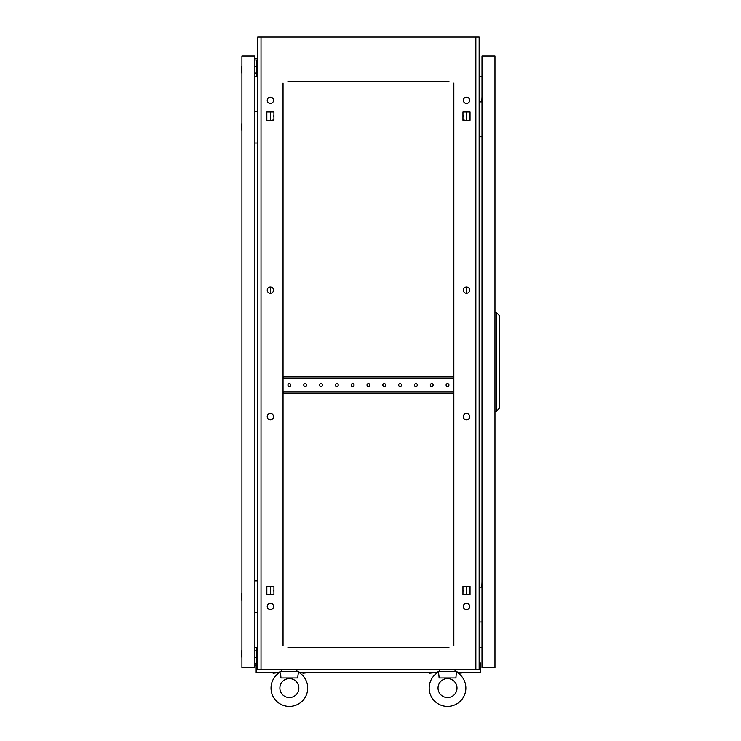<?xml version="1.0" encoding="UTF-8"?>
<svg xmlns="http://www.w3.org/2000/svg" width="741" height="741" viewBox="0 0 741 741"><rect width="100%" height="100%" fill="white"/><g stroke="black" fill="none" stroke-linecap="round" stroke-linejoin="round"><path stroke-width="1.11" d="M438.246 672.791L438.033 671.615L457.021 671.615L457.021 672.374A18.34 18.34 0 0 1 447.527 706.405A18.34 18.34 0 0 1 438.033 672.374C438.579 672.754 438.931 674.606 439.098 677.941L455.956 677.941L455.919 676.922L455.956 677.941C456.113 674.625 456.475 672.772 457.021 672.374L456.808 672.791M280.079 672.791L279.866 671.615L298.855 671.615L298.855 672.374A18.34 18.34 0 0 1 289.361 706.405A18.34 18.34 0 0 1 279.866 672.374C280.413 672.754 280.765 674.606 280.932 677.941L297.789 677.941L297.752 676.922L297.789 677.941C297.947 674.625 298.308 672.772 298.855 672.374L298.642 672.791M273.698 590.633A1.426 1.426 0 0 1 273.92 589.873L273.92 591.401A1.426 1.426 0 0 1 273.698 590.633M273.698 116.133A1.426 1.426 0 0 1 273.92 115.374L273.92 116.893A1.426 1.426 0 0 1 273.698 116.133M462.968 589.873A1.426 1.426 0 0 1 462.968 591.401L462.968 589.873M462.968 115.374A1.426 1.426 0 0 1 462.968 116.893L462.968 115.374M469.674 416.655A3.168 3.168 0 0 0 466.506 413.487A3.168 3.168 0 0 0 463.347 416.655A3.168 3.168 0 0 0 466.506 419.814A3.168 3.168 0 0 0 469.674 416.655M273.54 416.655A3.168 3.168 0 0 0 270.382 413.487A3.168 3.168 0 0 0 267.214 416.655A3.168 3.168 0 0 0 270.382 419.814A3.168 3.168 0 0 0 273.54 416.655M273.54 606.453A3.168 3.168 0 0 0 270.382 603.285A3.168 3.168 0 0 0 267.214 606.453A3.168 3.168 0 0 0 270.382 609.611A3.168 3.168 0 0 0 273.54 606.453M469.674 606.453A3.168 3.168 0 0 0 466.506 603.285A3.168 3.168 0 0 0 463.347 606.453A3.168 3.168 0 0 0 466.506 609.611A3.168 3.168 0 0 0 469.674 606.453M273.54 100.313A3.168 3.168 0 0 0 270.382 97.154A3.168 3.168 0 0 0 267.214 100.313A3.168 3.168 0 0 0 270.382 103.481A3.168 3.168 0 0 0 273.54 100.313M273.54 290.12A3.168 3.168 0 0 0 270.382 286.952A3.168 3.168 0 0 0 267.214 290.12A3.168 3.168 0 0 0 270.382 293.279A3.168 3.168 0 0 0 273.54 290.12M469.674 290.12A3.168 3.168 0 0 0 466.506 286.952A3.168 3.168 0 0 0 463.347 290.12A3.168 3.168 0 0 0 466.506 293.279A3.168 3.168 0 0 0 469.674 290.12M469.674 100.313A3.168 3.168 0 0 0 466.506 97.154A3.168 3.168 0 0 0 463.347 100.313A3.168 3.168 0 0 0 466.506 103.481A3.168 3.168 0 0 0 469.674 100.313M270.382 594.81L270.382 586.455L266.834 586.455L266.834 594.81L270.382 594.81M465.302 586.455L462.968 586.455L462.968 594.81L470.053 594.81L466.506 594.81L466.506 586.455L470.053 586.455L462.968 586.9M270.382 293.279L270.382 286.952M270.382 120.311L270.382 111.956L266.834 111.956L266.834 120.311L270.382 120.311M448.953 81.334L287.934 81.334M446.101 81.334L444.998 81.334M434.245 81.334L433.133 81.334M430.289 81.334L429.178 81.334M418.424 81.334L417.322 81.334M414.469 81.334L413.367 81.334M402.604 81.334L401.502 81.334M398.658 81.334L397.546 81.334M386.793 81.334L385.681 81.334M382.838 81.334L381.726 81.334M370.972 81.334L369.87 81.334M367.017 81.334L365.915 81.334M355.161 81.334L354.05 81.334M351.206 81.334L350.095 81.334M339.341 81.334L338.229 81.334M335.386 81.334L334.284 81.334M323.521 81.334L322.418 81.334M319.575 81.334L318.463 81.334M307.71 81.334L306.598 81.334M303.754 81.334L302.643 81.334M291.889 81.334L290.787 81.334M446.101 647.578L444.998 647.578M434.245 647.578L433.133 647.578M430.289 647.578L429.178 647.578M418.424 647.578L417.322 647.578M414.469 647.578L413.367 647.578M402.604 647.578L401.502 647.578M398.658 647.578L397.546 647.578M386.793 647.578L385.681 647.578M382.838 647.578L381.726 647.578M370.972 647.578L369.87 647.578M367.017 647.578L365.915 647.578M355.161 647.578L354.05 647.578M351.206 647.578L350.095 647.578M339.341 647.578L338.229 647.578M335.386 647.578L334.284 647.578M323.521 647.578L322.418 647.578M319.575 647.578L318.463 647.578M307.71 647.578L306.598 647.578M303.754 647.578L302.643 647.578M291.889 647.578L290.787 647.578M287.934 647.578L448.953 647.578M470.053 594.81L470.053 586.455L470.053 594.81M462.968 119.866L465.302 120.311M470.053 111.956L466.506 111.956L466.506 120.311L470.053 120.311L470.053 111.956L462.968 111.956L462.968 120.311L470.053 120.311L470.053 111.956M273.92 586.9L271.586 586.455M271.586 120.311L273.92 119.866M475.87 669.716L475.87 37.05L479.158 37.05L479.158 669.716L257.729 669.716L257.729 37.05L261.017 37.05L261.017 669.716M453.853 645.707L453.853 83.075M283.034 83.075L283.034 645.707M266.834 594.81L273.92 594.81L273.92 586.455L266.834 586.455L266.834 594.81M266.834 120.311L273.92 120.311L273.92 111.956L266.834 111.956L266.834 120.311M475.87 37.05L261.017 37.05M482.011 76.314L479.158 76.564M482.011 647.449L479.158 647.199M254.876 76.314L257.729 76.564M254.876 647.449L257.729 647.199M453.853 644.448L453.853 639.511M453.853 636.658L453.853 634.352M453.853 625.997L453.853 623.69M453.853 620.847L453.853 618.54M453.853 610.186L453.853 607.879M453.853 605.027L453.853 602.72M453.853 594.365L453.853 592.059M453.853 589.215L453.853 586.9M453.853 578.554L453.853 576.239M453.853 573.395L453.853 571.089M453.853 562.734L453.853 560.428M453.853 557.575L453.853 555.268M453.853 546.914L453.853 544.607M453.853 541.764L453.853 539.448M453.853 531.102L453.853 528.796M453.853 525.943L453.853 523.637M453.853 515.282L453.853 512.976M453.853 510.132L453.853 507.817M453.853 499.471L453.853 497.155M453.853 494.312L453.853 492.005M453.853 483.651L453.853 481.344M453.853 478.491L453.853 476.185M453.853 467.83L453.853 465.524M453.853 462.68L453.853 460.365M453.853 452.019L453.853 449.704M453.853 446.86L453.853 444.554M453.853 436.199L453.853 433.893M453.853 431.049L453.853 428.733M453.853 420.388L453.853 418.072M453.853 415.229L453.853 412.922M453.853 404.567L453.853 402.261M453.853 399.408L453.853 397.102M453.853 372.936L453.853 370.62M453.853 367.777L453.853 365.47M453.853 357.116L453.853 354.809M453.853 351.956L453.853 349.65M453.853 341.305L453.853 338.989M453.853 336.145L453.853 333.839M453.853 325.484L453.853 323.178M453.853 320.325L453.853 318.019M453.853 309.664L453.853 307.358M453.853 304.514L453.853 302.198M453.853 293.853L453.853 291.537M453.853 288.694L453.853 286.387M453.853 278.032L453.853 275.726M453.853 272.873L453.853 270.567M453.853 262.221L453.853 259.906M453.853 257.062L453.853 254.756M453.853 246.401L453.853 244.095M453.853 241.242L453.853 238.935M453.853 230.581L453.853 228.274M453.853 225.431L453.853 223.115M453.853 214.77L453.853 212.454M453.853 209.61L453.853 207.304M453.853 198.949L453.853 196.643M453.853 193.79L453.853 191.484M453.853 183.129L453.853 180.823M453.853 177.979L453.853 175.663M453.853 167.318L453.853 165.011M453.853 162.159L453.853 159.852M453.853 151.497L453.853 149.191M453.853 146.347L453.853 144.032M453.853 135.686L453.853 133.371M453.853 130.527L453.853 128.221M453.853 119.866L453.853 117.56M453.853 114.707L453.853 112.4M453.853 104.046L453.853 101.739M453.853 98.896L453.853 96.58M453.853 88.235L453.853 85.928M283.034 644.448L283.034 639.511M283.034 636.658L283.034 634.352M283.034 625.997L283.034 623.69M283.034 620.847L283.034 618.54M283.034 610.186L283.034 607.879M283.034 605.027L283.034 602.72M283.034 594.365L283.034 592.059M283.034 589.215L283.034 586.9M283.034 578.554L283.034 576.239M283.034 573.395L283.034 571.089M283.034 562.734L283.034 560.428M283.034 557.575L283.034 555.268M283.034 546.914L283.034 544.607M283.034 541.764L283.034 539.448M283.034 531.102L283.034 528.796M283.034 525.943L283.034 523.637M283.034 515.282L283.034 512.976M283.034 510.132L283.034 507.817M283.034 499.471L283.034 497.155M283.034 494.312L283.034 492.005M283.034 483.651L283.034 481.344M283.034 478.491L283.034 476.185M283.034 467.83L283.034 465.524M283.034 462.68L283.034 460.365M283.034 452.019L283.034 449.704M283.034 446.86L283.034 444.554M283.034 436.199L283.034 433.893M283.034 431.049L283.034 428.733M283.034 420.388L283.034 418.072M283.034 415.229L283.034 412.922M283.034 404.567L283.034 402.261M283.034 399.408L283.034 397.102M283.034 372.936L283.034 370.62M283.034 367.777L283.034 365.47M283.034 357.116L283.034 354.809M283.034 351.956L283.034 349.65M283.034 341.305L283.034 338.989M283.034 336.145L283.034 333.839M283.034 325.484L283.034 323.178M283.034 320.325L283.034 318.019M283.034 309.664L283.034 307.358M283.034 304.514L283.034 302.198M283.034 293.853L283.034 291.537M283.034 288.694L283.034 286.387M283.034 278.032L283.034 275.726M283.034 272.873L283.034 270.567M283.034 262.221L283.034 259.906M283.034 257.062L283.034 254.756M283.034 246.401L283.034 244.095M283.034 241.242L283.034 238.935M283.034 230.581L283.034 228.274M283.034 225.431L283.034 223.115M283.034 214.77L283.034 212.454M283.034 209.61L283.034 207.304M283.034 198.949L283.034 196.643M283.034 193.79L283.034 191.484M283.034 183.129L283.034 180.823M283.034 177.979L283.034 175.663M283.034 167.318L283.034 165.011M283.034 162.159L283.034 159.852M283.034 151.497L283.034 149.191M283.034 146.347L283.034 144.032M283.034 135.686L283.034 133.371M283.034 130.527L283.034 128.221M283.034 119.866L283.034 117.56M283.034 114.707L283.034 112.4M283.034 104.046L283.034 101.739M283.034 98.896L283.034 96.58M283.034 88.235L283.034 85.928M466.506 293.279L466.506 286.952M279.876 688.065A9.485 9.485 0 0 1 289.361 678.58A9.485 9.485 0 0 1 298.845 688.065A9.485 9.485 0 0 1 289.361 697.55A9.485 9.485 0 0 1 279.876 688.065M307.7 688.065A18.34 18.34 0 0 1 289.361 706.405A18.34 18.34 0 0 1 271.021 688.065M296.789 671.615L296.956 669.716M281.247 671.615L281.765 669.716M438.042 688.065A9.485 9.485 0 0 1 447.527 678.58A9.485 9.485 0 0 1 457.012 688.065A9.485 9.485 0 0 1 447.527 697.55A9.485 9.485 0 0 1 438.042 688.065M465.867 688.065A18.34 18.34 0 0 1 447.527 706.405A18.34 18.34 0 0 1 429.187 688.065M454.955 671.615L455.122 669.716M439.413 671.615L439.932 669.716M481.817 101.897L482.011 96.839M479.158 101.897L482.011 101.897M482.011 136.696L479.158 136.696M481.817 587.159L482.011 582.093M479.158 587.159L482.011 587.159M482.011 621.949L479.158 621.949M482.011 56.029L482.011 667.817L494.979 667.817L494.979 56.029L482.011 56.029M496.238 411.588L496.238 312.257L499.721 316.055L499.721 407.791L496.238 411.588L494.979 411.588M496.238 312.257L494.979 312.257M429.687 673.198L427.918 672.569L429.687 673.198L435.504 672.569M301.383 672.569L303.152 673.198L308.969 672.569M271.641 672.569L273.42 673.198L279.237 672.569M457.651 672.569L459.42 673.198L465.246 672.569M257.09 669.243L257.09 663.075L256.145 663.075L256.145 669.401L257.729 669.401M479.158 669.401L480.742 669.401L480.742 672.569L457.336 672.569M437.727 672.569L299.169 672.569M279.552 672.569L256.145 672.569L256.145 669.401M479.798 669.243L479.798 663.075L480.742 663.075L480.742 669.243L479.158 669.243M257.729 669.243L256.145 669.243M241.909 592.846L241.279 594.625L241.909 600.442L241.279 598.672M241.909 56.029L241.909 667.817L254.876 667.817L254.876 56.029L241.909 56.029M241.909 123.414L241.279 125.183L241.909 131M241.909 650.265L241.279 652.034L241.909 657.86M241.909 65.995L241.279 67.764L241.909 73.591M257.729 580.833L254.876 580.833M254.876 612.464L257.729 612.464M257.729 111.391L254.876 111.391M254.876 143.022L257.729 143.022M257.729 657.221L256.46 657.221L256.46 663.075M256.145 663.871L254.876 663.871M257.729 665.131L257.09 665.131M256.145 665.131L254.876 665.131M257.729 647.736L256.46 647.736L256.46 650.894L257.729 650.894M254.876 650.894L256.46 650.894L256.46 657.221L254.876 657.221M257.729 66.625L256.46 66.625L256.46 59.984L254.876 59.984M257.729 58.715L254.876 58.715M257.729 76.119L256.46 76.119L256.46 72.951L257.729 72.951M254.876 72.951L256.46 72.951L256.46 66.625L254.876 66.625M306.598 385.014A1.426 1.426 0 0 0 305.181 383.597A1.426 1.426 0 0 0 303.754 385.014A1.426 1.426 0 0 0 305.181 386.441A1.426 1.426 0 0 0 306.598 385.014M290.787 385.014A1.426 1.426 0 0 0 289.361 383.597A1.426 1.426 0 0 0 287.934 385.014A1.426 1.426 0 0 0 289.361 386.441A1.426 1.426 0 0 0 290.787 385.014M322.418 385.014A1.426 1.426 0 0 0 320.992 383.597A1.426 1.426 0 0 0 319.575 385.014A1.426 1.426 0 0 0 320.992 386.441A1.426 1.426 0 0 0 322.418 385.014M338.229 385.014A1.426 1.426 0 0 0 336.812 383.597A1.426 1.426 0 0 0 335.386 385.014A1.426 1.426 0 0 0 336.812 386.441A1.426 1.426 0 0 0 338.229 385.014M354.05 385.014A1.426 1.426 0 0 0 352.623 383.597A1.426 1.426 0 0 0 351.206 385.014A1.426 1.426 0 0 0 352.623 386.441A1.426 1.426 0 0 0 354.05 385.014M369.87 385.014A1.426 1.426 0 0 0 368.444 383.597A1.426 1.426 0 0 0 367.017 385.014A1.426 1.426 0 0 0 368.444 386.441A1.426 1.426 0 0 0 369.87 385.014M385.681 385.014A1.426 1.426 0 0 0 384.264 383.597A1.426 1.426 0 0 0 382.838 385.014A1.426 1.426 0 0 0 384.264 386.441A1.426 1.426 0 0 0 385.681 385.014M401.502 385.014A1.426 1.426 0 0 0 400.075 383.597A1.426 1.426 0 0 0 398.658 385.014A1.426 1.426 0 0 0 400.075 386.441A1.426 1.426 0 0 0 401.502 385.014M417.322 385.014A1.426 1.426 0 0 0 415.896 383.597A1.426 1.426 0 0 0 414.469 385.014A1.426 1.426 0 0 0 415.896 386.441A1.426 1.426 0 0 0 417.322 385.014M433.133 385.014A1.426 1.426 0 0 0 431.707 383.597A1.426 1.426 0 0 0 430.289 385.014A1.426 1.426 0 0 0 431.707 386.441A1.426 1.426 0 0 0 433.133 385.014M448.953 385.014A1.426 1.426 0 0 0 447.527 383.597A1.426 1.426 0 0 0 446.101 385.014A1.426 1.426 0 0 0 447.527 386.441A1.426 1.426 0 0 0 448.953 385.014M283.034 393.082L283.192 391.822L453.696 391.822L453.853 393.082M453.853 376.947L453.696 378.216L283.192 378.216L283.034 376.947M283.192 376.947L453.696 376.947M283.192 393.082L453.696 393.082M297.474 671.615L296.956 671.374M455.641 671.615L455.122 671.374"/></g></svg>
